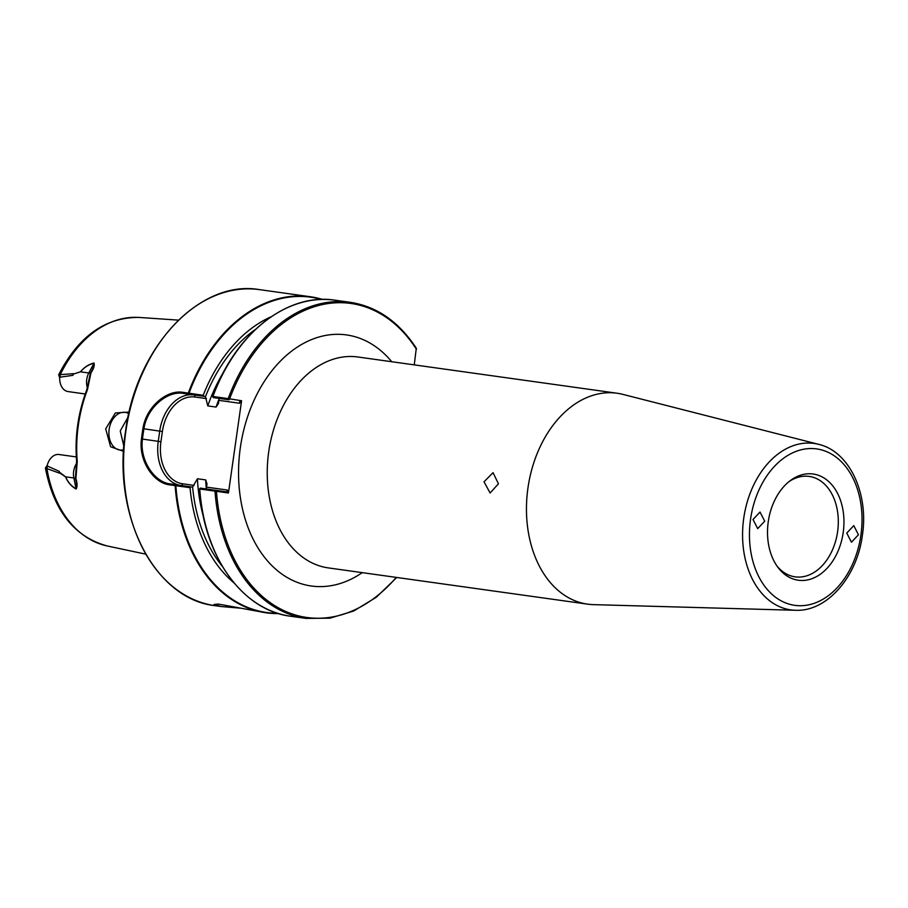 <?xml version="1.0" encoding="UTF-8"?>
<svg xmlns="http://www.w3.org/2000/svg" width="908" height="908" viewBox="0 0 908 908"><rect width="100%" height="100%" fill="white"/><g stroke="black" fill="none" stroke-linecap="round" stroke-linejoin="round"><path stroke-width="1.36" d="M484.032 481.773L490.104 492.999L498.435 483.794L493.055 472.671L484.032 481.773M753.016 519.49L757.703 528.626L764.706 521.181L760.019 512.055L753.016 519.49M846.755 533.075L851.454 542.201L858.457 534.767L853.77 525.63L846.755 533.075M777.066 566.161A50.712 35.798 98 0 0 795.033 576.83A50.712 35.798 98 0 0 795.158 576.852A50.712 35.798 98 0 0 837.607 531.679A50.712 35.798 98 0 0 809.323 476.428A50.712 35.798 98 0 0 809.198 476.416A50.712 35.798 98 0 0 788.87 481.739M813.296 474.033A53.64 37.864 98 0 0 790.232 480.661A53.64 37.864 98 0 0 778.088 567.557A53.64 37.864 98 0 0 798.177 580.223A53.64 37.864 98 0 0 843.203 532.553A53.64 37.864 98 0 0 813.296 474.033M271.276 316.688A146.733 103.58 98 0 0 203.199 395.286L203.925 396.331L182.905 393.346C167.708 390.769 147.017 407.329 143.918 428.826A158.968 112.217 98 0 0 143.135 433.933A158.968 112.217 98 0 0 142.465 439.052C139.423 460.64 154.769 482.205 170.023 483.885L191.043 486.87L190.044 487.664L175.131 485.61A159.57 112.637 -82 0 0 266.203 612.821L278.654 613.581A159.57 112.637 -82 0 1 266.203 612.821L218.408 604.081L214.038 604.456L221.212 606.533L239.916 608.122M175.675 484.679L175.131 485.61L169.478 484.827C153.883 483.079 138.368 461.105 141.455 438.927A159.57 112.637 -82 0 1 142.125 433.786A159.57 112.637 -82 0 1 142.919 428.667C146.131 406.591 167.095 389.68 182.644 392.29L203.199 395.286M129.152 412.073L115.373 412.97L105.691 428.837L110.594 446.77L123.59 451.367M123.681 449.778A19.011 13.472 98.2 0 1 119.765 450.005A19.011 13.472 98.2 0 1 109.153 429.325A19.011 13.472 98.2 0 1 125.225 412.368A19.011 13.472 98.2 0 1 128.8 413.639M128.051 417.078L120.242 430.937L123.897 446.418M818.664 444.341L622.877 394.378A106.486 75.16 98 0 0 617.088 393.232A106.486 75.16 98 0 0 527.957 487.914A106.486 75.16 98 0 0 587.601 604.149A106.486 75.16 98 0 0 593.48 604.637L795.465 610.278A84.035 59.315 -82 0 1 743.754 518.162A84.035 59.315 -82 0 1 818.664 444.341C849.525 451.446 868.933 493.77 862.373 535.334C857.095 576.875 826.938 611.901 795.465 610.278M85.216 394.004L68.043 391.564A14.607 10.306 98 0 1 59.701 377.966L58.68 374.743L73.537 373.687A116.417 82.174 98 0 0 73.332 374.096L80.426 371.815C84.251 367.207 88.768 364.278 94.001 363.018C94.727 365.391 93.706 368.693 90.948 372.927L87.429 389.77A117.904 83.23 98 0 0 78.36 425.023A117.904 83.23 98 0 0 77.237 461.412L75.897 478.618C77.373 483.499 77.43 486.96 76.068 489.026C71.414 486.404 67.884 482.33 65.478 476.814L59.304 472.671A116.417 82.174 98 0 0 59.383 473.125L45.4 468.04L47.284 465.214M414.264 364.88L416.295 348.218C398.896 321.738 376.888 306.439 350.272 302.319A159.57 112.637 -82 0 0 228.192 398.612L241.585 400.746L228.453 492.987L199.567 488.981L200.328 488.118L226.784 491.875L227.341 490.036L228.453 492.987M213.232 397.591L212.937 396.478A159.57 112.637 98 0 1 335.018 300.196C287.303 292.489 235.183 333.645 212.699 396.501L213.21 397.579L212.937 396.478L228.192 398.612L228.487 399.724L213.21 397.579L228.487 399.724M182.644 392.29L182.905 393.346L205.049 396.501A1.907 1.339 -82 0 1 205.469 396.66L207.784 405.91L216.059 407.068L218.442 403.538L219.078 398.567A1.907 1.339 98 0 0 218.658 398.396M205.049 396.501L203.925 396.331M206.105 488.924A1.907 1.339 98 0 0 206.218 488.901L207.001 483.964L205.696 479.901L197.422 478.754L192.609 486.994A1.907 1.339 -82 0 1 192.167 487.04L191.043 486.87M290.832 616.271C242.561 610.573 203.585 556.093 199.533 489.015L200.328 488.118L199.76 489.106A159.57 112.637 98 0 0 290.832 616.271L306.087 618.405A159.57 112.637 -82 0 1 215.014 491.239L215.605 490.252M190.044 487.664A146.733 103.58 98 0 0 234.048 582.925M77.237 461.412L76.59 461.105C74.706 436.612 78.088 412.868 86.725 389.895L90.448 372.95C92.934 369.045 94.103 365.799 93.967 363.234C88.814 364.426 84.319 367.297 80.506 371.826L73.332 374.096M58.68 374.743C78.531 336.232 105.339 317.13 139.106 317.437A115.509 81.538 98 0 0 60.473 374.221L59.905 377.206L72.924 375.333A14.607 10.306 -82 0 1 73.094 374.698M59.905 377.206L59.701 377.966L59.905 377.206M59.043 454.511L76.306 456.928L59.088 454.522A14.607 10.306 98 0 0 59.043 454.511A14.607 10.306 98 0 0 47.284 465.202L47.273 465.997L59.258 471.365A14.607 10.306 98 0 0 59.247 472.024L65.569 476.825C67.986 482.261 71.494 486.257 76.09 488.81C76.953 486.382 76.726 482.931 75.432 478.459L76.59 461.105M47.284 465.202L46.989 469.027A115.509 81.538 98 0 0 107.155 545.946L145.734 554.152M59.304 472.671L59.247 472.024M169.921 483.873L169.478 484.827M241.585 400.746L239.689 403.266L219.407 400.428M396.274 577.409A158.559 111.922 98 0 1 283.194 610.29A158.559 111.922 98 0 1 216.444 491.239L216.104 490.331M188.716 394.163L189 393.266A159.195 112.376 98 0 1 321.534 299.458M175.823 484.69L175.857 485.632A159.195 112.376 98 0 0 277.666 613.275M228.986 399.792L229.576 399.009A158.559 111.922 98 0 1 416.466 349.353M239.667 401.336L239.689 403.266M75.897 478.618A2.531 0.806 -11.7 0 1 75.432 478.459A7.094 2.27 -11.7 0 0 73.854 477.983L76.09 488.81A2.531 1.249 125 0 0 76.068 489.026M86.725 389.895L87.429 389.77M87.406 387.898A14.607 10.306 -82 0 1 88.802 372.984L93.967 363.234A2.531 1.237 -108.9 0 1 94.001 363.018M860.909 535.118A78.985 55.751 98 0 0 816.86 448.938A78.985 55.751 98 0 0 750.564 519.138A78.985 55.751 98 0 0 794.602 605.318A78.985 55.751 98 0 0 860.909 535.118M362.235 572.642A126.768 89.483 -82 0 1 270.97 564.674A126.768 89.483 -82 0 1 240.336 447.633A126.768 89.483 -82 0 1 302.08 344.189A126.768 89.483 -82 0 1 391.723 361.724M617.088 393.232L357.865 356.992A106.486 75.16 98 0 0 268.734 451.673A106.486 75.16 98 0 0 328.378 567.909L587.601 604.149M179.716 485.247A40.565 28.738 98.2 0 1 158.264 441.333L141.455 438.927M215.196 605.693C154.814 599.439 111.956 515.755 125.52 431.47C135.973 347.14 199.885 279.142 259.393 289.618A159.57 112.637 98 0 0 125.815 431.504A159.57 112.637 98 0 0 215.196 605.693L221.609 606.589M188.558 394.14L188.297 393.073A159.57 112.637 -82 0 1 310.4 296.746A159.57 112.637 -82 0 1 322.556 299.436L310.4 296.746L259.393 289.618M212.744 396.478A159.195 112.376 -82 0 1 266.634 320.127M255.67 329.252A143.124 101.026 98 0 0 205.469 396.66M219.191 398.657A139.321 98.336 98 0 0 216.059 407.068M223.629 372.042A139.321 98.336 98 0 0 207.784 405.91M205.696 479.901A139.321 98.336 98 0 0 206.354 488.844M197.422 478.754A139.321 98.336 98 0 0 203.415 516.618M192.609 486.994A143.124 101.026 98 0 0 222.494 566.558M230.541 578.339A159.195 112.376 -82 0 1 199.567 489.06M90.948 372.927A2.531 0.817 27.9 0 0 90.448 372.95A7.094 2.304 -152.1 0 1 88.802 372.984L80.506 371.826A2.531 0.829 -152.2 0 0 80.426 371.815M85.227 393.97L68.043 391.564M76.681 463.262A14.607 10.306 -82 0 0 73.854 477.983L65.569 476.825A2.531 0.817 168.5 0 1 65.478 476.814M142.919 428.667L159.717 431.118A40.565 28.738 98.2 0 1 193.892 394.935A1.907 1.339 98 0 1 194.948 397.012A38.669 27.388 -81.8 0 0 162.384 431.493L160.932 441.719A38.669 27.388 -81.8 0 0 182.599 483.782L194.074 485.394M160.932 441.719L158.264 441.333L159.717 431.118L162.384 431.493M206.422 398.612L194.948 397.012M207.058 487.199L227.341 490.036M182.599 483.782A1.907 1.339 -82 0 1 181.282 485.474M139.106 317.437L178.456 320.127M335.018 300.196L350.272 302.319M306.087 618.405L329.933 618.189L353.677 611.027L376.287 597.248L396.762 577.465M107.155 545.946C74.377 536.889 53.788 510.92 45.4 468.04"/></g></svg>

